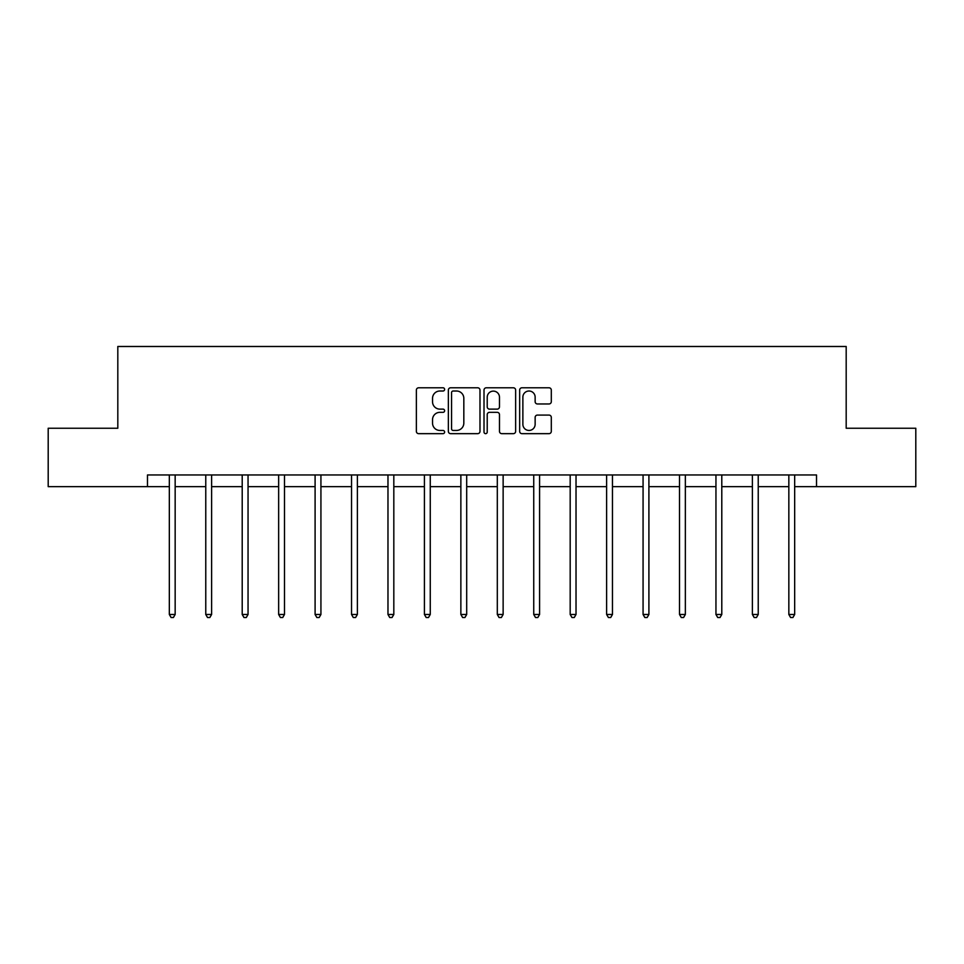 <?xml version="1.0" encoding="UTF-8"?>
<svg xmlns="http://www.w3.org/2000/svg" width="964" height="964" viewBox="0 0 964 964"><rect width="100%" height="100%" fill="white"/><g stroke="black" fill="none" stroke-linecap="round" stroke-linejoin="round"><path stroke-width="1.45" d="M444.621 389.408A1.603 1.603 0 0 0 443.018 387.793L418.653 387.793A2.289 2.289 0 0 0 416.364 390.095L416.364 431.366A2.289 2.289 0 0 0 418.653 433.655L443.018 433.655A1.603 1.603 0 0 0 444.621 432.053A1.603 1.603 0 0 0 443.018 430.45L439.861 430.45A7.338 7.338 0 0 1 432.535 423.112L432.535 419.665A7.338 7.338 0 0 1 439.861 412.339L443.018 412.339A1.603 1.603 0 0 0 444.621 410.724A1.603 1.603 0 0 0 443.018 409.122L439.861 409.122A7.338 7.338 0 0 1 432.535 401.783L432.535 398.349A7.338 7.338 0 0 1 439.861 391.01L443.018 391.01A1.603 1.603 0 0 0 444.621 389.408M549.01 403.964A2.289 2.289 0 0 0 551.3 401.675L551.3 390.095A2.289 2.289 0 0 0 549.01 387.793L521.958 387.793A2.289 2.289 0 0 0 519.656 390.095L519.656 431.366A2.289 2.289 0 0 0 521.958 433.655L549.01 433.655A2.289 2.289 0 0 0 551.3 431.366L551.3 417.376A2.289 2.289 0 0 0 549.01 415.086L537.43 415.086A2.289 2.289 0 0 0 535.141 417.376L535.141 424.317A6.133 6.133 0 0 1 529.007 430.45A6.133 6.133 0 0 1 522.874 424.317L522.874 397.144A6.133 6.133 0 0 1 529.007 391.01A6.133 6.133 0 0 1 535.141 397.144L535.141 401.675A2.289 2.289 0 0 0 537.43 403.964L549.01 403.964M147.48 486.651L48.2 486.651L48.2 428.245L117.813 428.245L117.813 346.486L846.187 346.486L846.187 428.245L915.8 428.245L915.8 486.651L816.52 486.651L816.52 474.963L147.48 474.963L147.48 486.651L169.327 486.651M479.988 390.095A2.289 2.289 0 0 0 477.698 387.793L450.646 387.793A2.289 2.289 0 0 0 448.356 390.095L448.356 431.366A2.289 2.289 0 0 0 450.646 433.655L477.698 433.655A2.289 2.289 0 0 0 479.988 431.366L479.988 390.095M486.302 387.793L513.354 387.793A2.289 2.289 0 0 1 515.644 390.095L515.644 431.366A2.289 2.289 0 0 1 513.354 433.655L501.774 433.655A2.289 2.289 0 0 1 499.485 431.366L499.485 414.628A2.289 2.289 0 0 0 497.195 412.339L489.507 412.339A2.289 2.289 0 0 0 487.218 414.628L487.218 432.053A1.603 1.603 0 0 1 485.615 433.655A1.603 1.603 0 0 1 484.012 432.053L484.012 390.095A2.289 2.289 0 0 1 486.302 387.793M175.159 486.651L205.766 486.651M211.61 486.651L242.205 486.651M248.049 486.651L278.644 486.651M284.488 486.651L315.095 486.651M320.928 486.651L351.535 486.651M357.379 486.651L387.974 486.651M393.818 486.651L424.413 486.651M430.257 486.651L460.864 486.651M466.697 486.651L497.304 486.651M503.136 486.651L533.743 486.651M539.587 486.651L570.182 486.651M576.026 486.651L606.621 486.651M612.465 486.651L643.072 486.651M648.905 486.651L679.512 486.651M685.356 486.651L715.951 486.651M721.795 486.651L752.39 486.651M758.234 486.651L788.841 486.651M794.673 486.651L816.52 486.651M453.164 391.01A1.603 1.603 0 0 0 451.562 392.613L451.562 428.847A1.603 1.603 0 0 0 453.164 430.45L456.49 430.45A7.338 7.338 0 0 0 463.829 423.112L463.829 398.349A7.338 7.338 0 0 0 456.49 391.01L453.164 391.01M499.485 397.252A6.133 6.133 0 0 0 493.351 391.119A6.133 6.133 0 0 0 487.218 397.252L487.218 406.832A2.289 2.289 0 0 0 489.507 409.122L497.195 409.122A2.289 2.289 0 0 0 499.485 406.832L499.485 397.252M175.472 474.963L175.328 475.312A2.338 2.338 0 0 0 175.159 476.18L175.159 614.478L169.327 614.478L169.327 476.18A2.338 2.338 0 0 0 169.158 475.312L169.013 474.963M175.159 614.478L173.412 617.514L171.074 617.514L169.327 614.478M211.911 474.963L211.779 475.312A2.338 2.338 0 0 0 211.61 476.18L211.61 614.478L205.766 614.478L205.766 476.18A2.338 2.338 0 0 0 205.597 475.312L205.453 474.963M211.61 614.478L209.851 617.514L207.513 617.514L205.766 614.478M248.351 474.963L248.218 475.312A2.338 2.338 0 0 0 248.049 476.18L248.049 614.478L242.205 614.478L242.205 476.18A2.338 2.338 0 0 0 242.036 475.312L241.904 474.963M248.049 614.478L246.29 617.514L243.964 617.514L242.205 614.478M284.802 474.963L284.657 475.312A2.338 2.338 0 0 0 284.488 476.18L284.488 614.478L278.644 614.478L278.644 476.18A2.338 2.338 0 0 0 278.476 475.312L278.343 474.963M284.488 614.478L282.741 617.514L280.404 617.514L278.644 614.478M321.241 474.963L321.096 475.312A2.338 2.338 0 0 0 320.928 476.18L320.928 614.478L315.095 614.478L315.095 476.18A2.338 2.338 0 0 0 314.927 475.312L314.782 474.963M320.928 614.478L319.18 617.514L316.843 617.514L315.095 614.478M357.68 474.963L357.548 475.312A2.338 2.338 0 0 0 357.379 476.18L357.379 614.478L351.535 614.478L351.535 476.18A2.338 2.338 0 0 0 351.366 475.312L351.221 474.963M357.379 614.478L355.62 617.514L353.282 617.514L351.535 614.478M394.119 474.963L393.987 475.312A2.338 2.338 0 0 0 393.818 476.18L393.818 614.478L387.974 614.478L387.974 476.18A2.338 2.338 0 0 0 387.805 475.312L387.673 474.963M393.818 614.478L392.059 617.514L389.721 617.514L387.974 614.478M430.559 474.963L430.426 475.312A2.338 2.338 0 0 0 430.257 476.18L430.257 614.478L424.413 614.478L424.413 476.18A2.338 2.338 0 0 0 424.244 475.312L424.112 474.963M430.257 614.478L428.51 617.514L426.172 617.514L424.413 614.478M467.01 474.963L466.865 475.312A2.338 2.338 0 0 0 466.697 476.18L466.697 614.478L460.864 614.478L460.864 476.18A2.338 2.338 0 0 0 460.696 475.312L460.551 474.963M466.697 614.478L464.949 617.514L462.612 617.514L460.864 614.478M503.449 474.963L503.304 475.312A2.338 2.338 0 0 0 503.136 476.18L503.136 614.478L497.304 614.478L497.304 476.18A2.338 2.338 0 0 0 497.135 475.312L496.99 474.963M503.136 614.478L501.388 617.514L499.051 617.514L497.304 614.478M539.888 474.963L539.756 475.312A2.338 2.338 0 0 0 539.587 476.18L539.587 614.478L533.743 614.478L533.743 476.18A2.338 2.338 0 0 0 533.574 475.312L533.441 474.963M539.587 614.478L537.828 617.514L535.49 617.514L533.743 614.478M576.327 474.963L576.195 475.312A2.338 2.338 0 0 0 576.026 476.18L576.026 614.478L570.182 614.478L570.182 476.18A2.338 2.338 0 0 0 570.013 475.312L569.881 474.963M576.026 614.478L574.279 617.514L571.941 617.514L570.182 614.478M612.779 474.963L612.634 475.312A2.338 2.338 0 0 0 612.465 476.18L612.465 614.478L606.621 614.478L606.621 476.18A2.338 2.338 0 0 0 606.452 475.312L606.32 474.963M612.465 614.478L610.718 617.514L608.38 617.514L606.621 614.478M649.218 474.963L649.073 475.312A2.338 2.338 0 0 0 648.905 476.18L648.905 614.478L643.072 614.478L643.072 476.18A2.338 2.338 0 0 0 642.904 475.312L642.759 474.963M648.905 614.478L647.157 617.514L644.82 617.514L643.072 614.478M685.657 474.963L685.524 475.312A2.338 2.338 0 0 0 685.356 476.18L685.356 614.478L679.512 614.478L679.512 476.18A2.338 2.338 0 0 0 679.343 475.312L679.198 474.963M685.356 614.478L683.596 617.514L681.259 617.514L679.512 614.478M722.096 474.963L721.964 475.312A2.338 2.338 0 0 0 721.795 476.18L721.795 614.478L715.951 614.478L715.951 476.18A2.338 2.338 0 0 0 715.782 475.312L715.649 474.963M721.795 614.478L720.036 617.514L717.71 617.514L715.951 614.478M758.548 474.963L758.403 475.312A2.338 2.338 0 0 0 758.234 476.18L758.234 614.478L752.39 614.478L752.39 476.18A2.338 2.338 0 0 0 752.221 475.312L752.089 474.963M758.234 614.478L756.487 617.514L754.149 617.514L752.39 614.478M794.987 474.963L794.842 475.312A2.338 2.338 0 0 0 794.673 476.18L794.673 614.478L788.841 614.478L788.841 476.18A2.338 2.338 0 0 0 788.673 475.312L788.528 474.963M794.673 614.478L792.926 617.514L790.588 617.514L788.841 614.478"/></g></svg>
